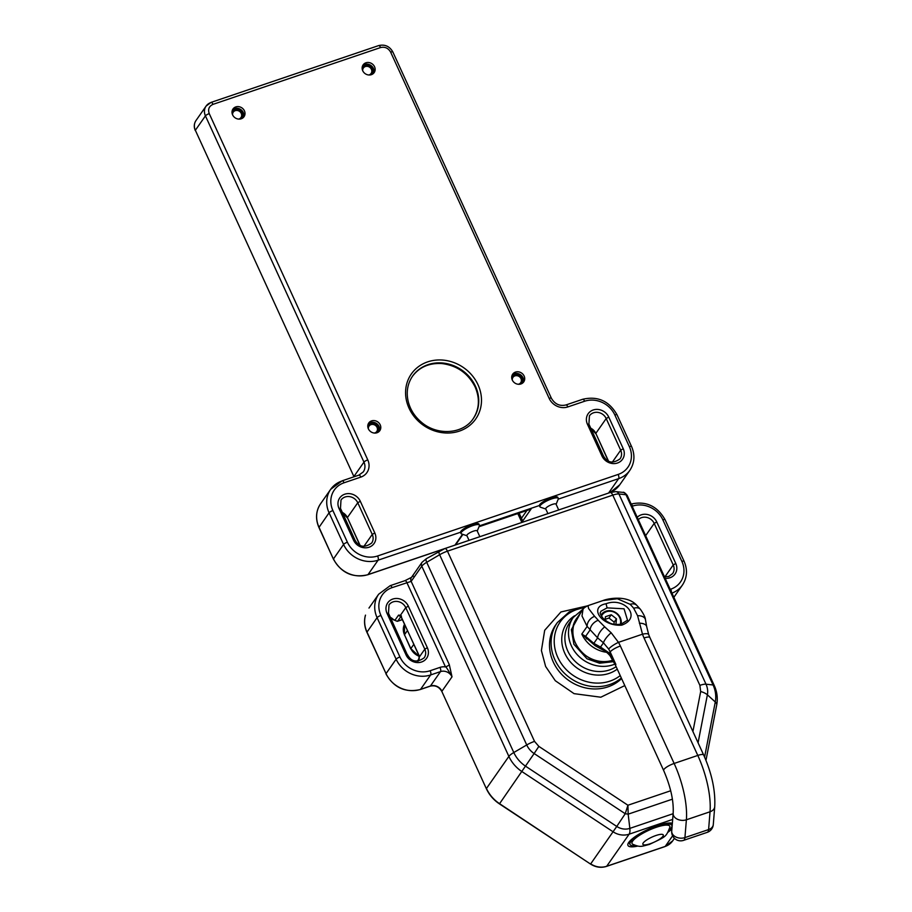 <?xml version="1.0" encoding="UTF-8"?>
<svg xmlns="http://www.w3.org/2000/svg" width="912" height="912" viewBox="0 0 912 912"><rect width="100%" height="100%" fill="white"/><g stroke="black" fill="none" stroke-linecap="round" stroke-linejoin="round"><path stroke-width="1.37" d="M618.154 474.434A23.575 21.079 35 0 0 629.348 446.641L614.848 414.983A23.575 21.079 35 0 0 584.638 401.234L567.88 406.912A14.592 13.053 -145 0 1 549.172 398.396L390.644 52.144C388.295 48.097 384.944 46.569 380.578 47.549L212.986 104.367C209.008 106.214 207.765 109.292 209.247 113.624L367.775 459.887A14.592 13.053 -145 0 1 360.856 477.09L344.098 482.767A23.575 21.079 35 0 0 332.903 510.56L347.392 542.218A23.575 21.079 35 0 0 377.614 555.978L618.154 474.434A3.363 1.265 71.3 0 1 618.644 478.64L608.566 493.061L558.703 509.956L556.035 504.131A5.666 1.391 155.4 0 0 552.341 504.416A5.666 1.391 155.4 0 0 545.729 508.85L547.918 513.627M556.115 504.302L558.247 499.092A10.1 2.485 155.4 0 0 558.281 498.385A10.1 2.485 155.4 0 0 551.692 498.875A10.1 2.485 155.4 0 0 539.915 506.787A10.1 2.485 155.4 0 0 540.474 507.232L545.809 509.021M558.281 498.385L557.825 497.393A10.1 2.485 155.4 0 0 551.236 497.895A10.1 2.485 155.4 0 0 539.459 505.807L539.915 506.787M479.849 536.701L477.17 530.864A5.666 1.391 155.4 0 0 473.476 531.149A5.666 1.391 155.4 0 0 466.864 535.583L469.053 540.36M477.25 531.035L479.381 525.825A10.1 2.485 155.4 0 0 479.416 525.118A10.1 2.485 155.4 0 0 472.826 525.608A10.1 2.485 155.4 0 0 461.039 533.52A10.1 2.485 155.4 0 0 461.609 533.965L466.944 535.754M479.416 525.118L478.96 524.126A10.1 2.485 155.4 0 0 472.37 524.628A10.1 2.485 155.4 0 0 460.594 532.54L461.039 533.52M374.547 66.736A6.737 6.019 -145 0 1 374.159 72.607A6.737 6.019 -145 0 1 365.188 73.678A6.737 6.019 -145 0 1 363.124 64.877A6.737 6.019 -145 0 1 369.052 62.563A6.737 6.019 -145 0 1 374.547 66.736M524.126 376.029A6.737 6.019 -145 0 1 523.727 381.889A6.737 6.019 -145 0 1 514.767 382.972A6.737 6.019 -145 0 1 512.692 374.171A6.737 6.019 -145 0 1 518.632 371.857A6.737 6.019 -145 0 1 524.126 376.029M244.427 110.854A6.737 6.019 -145 0 1 244.028 116.713A6.737 6.019 -145 0 1 235.057 117.785A6.737 6.019 -145 0 1 232.993 108.995A6.737 6.019 -145 0 1 238.921 106.681A6.737 6.019 -145 0 1 244.427 110.854M380.201 424.821A6.737 6.019 -145 0 1 379.802 430.681A6.737 6.019 -145 0 1 370.831 431.752A6.737 6.019 -145 0 1 368.767 422.963A6.737 6.019 -145 0 1 374.695 420.649A6.737 6.019 -145 0 1 380.201 424.821M373.498 73.37A6.737 6.019 35 0 0 373.396 68.389A6.737 6.019 35 0 0 362.623 65.755M523.078 382.664A6.737 6.019 35 0 0 522.975 377.671A6.737 6.019 35 0 0 512.191 375.049M243.379 117.488A6.737 6.019 35 0 0 243.276 112.495A6.737 6.019 35 0 0 232.492 109.873M379.153 431.456A6.737 6.019 35 0 0 379.05 426.463A6.737 6.019 35 0 0 368.266 423.841M362.167 68.81A5.609 5.016 -145 0 1 366.863 65.174A5.609 5.016 -145 0 1 372.415 68.719A5.609 5.016 -145 0 1 370.796 74.841M511.746 378.104A5.609 5.016 -145 0 1 516.443 374.456A5.609 5.016 -145 0 1 521.995 378.013A5.609 5.016 -145 0 1 520.364 384.134M232.047 112.917A5.609 5.016 -145 0 1 235.091 109.554A5.609 5.016 -145 0 1 241.999 112.29A5.609 5.016 -145 0 1 240.665 118.948M367.821 426.884A5.609 5.016 -145 0 1 372.518 423.248A5.609 5.016 -145 0 1 378.058 426.793A5.609 5.016 -145 0 1 376.439 432.915M528.675 509.797L531.115 508.976L527.421 509.74M368.767 74.989A4.72 4.218 35 0 0 371.401 69.312A4.72 4.218 35 0 0 362.725 70.76M518.347 384.271A4.72 4.218 35 0 0 520.969 378.605A4.72 4.218 35 0 0 512.305 380.053M238.636 119.096A4.72 4.218 35 0 0 241.27 113.43A4.72 4.218 35 0 0 232.594 114.866M374.41 433.063A4.72 4.218 35 0 0 377.044 427.397A4.72 4.218 35 0 0 368.368 428.834M605.112 620.171L605.443 616.717L611.257 614.756L616.466 618.815L615.896 624.572M613.947 624.287L614.164 622.109L616.466 618.815M614.164 622.109L608.954 618.051L611.257 614.756M608.954 618.051L605.192 619.316M418.87 654.998L400.676 616.022A2.246 1.482 -39.5 0 1 400.436 615.258L398.544 615.133A2.246 2.006 35 0 0 400.79 616.181M418.198 661.12L419.36 656.423M402.409 619.453L397.37 621.334M398.544 615.133L395.09 620.069L393.209 619.67L397.381 621.323L402.477 619.601M420.136 689.495A2.246 0.844 -108.7 0 0 420.375 689.506A2.246 0.844 -108.7 0 0 420.557 689.358A26.938 24.088 -145 0 1 386.038 673.626L366.943 632.347C364.39 626.647 363.888 620.958 365.438 615.269L365.495 615.133A2.246 0.958 -164.1 0 0 365.438 615.269L365.438 615.269A2.246 0.958 -164.1 0 0 365.427 615.418M413.296 576.076A4.492 4.013 35 0 0 411.164 581.377L392.103 587.636A23.575 21.079 35 0 0 380.92 615.429L399.935 656.982A23.575 21.079 35 0 0 430.156 670.73L440.006 667.39A12.346 11.035 -145 0 1 445.478 666.911L406.889 582.62A3.363 1.265 -108.7 0 0 404.951 580.67L390.165 585.675A3.363 1.265 71.3 0 1 392.103 587.636M449.308 664.677A3.363 0.832 -24.6 0 1 445.478 666.911C445.672 666.148 447.849 669.454 452.01 676.841L449.308 664.677L411.164 581.377L421.789 566.192A4.492 4.013 -145 0 1 422.051 562.282L426.417 558.646L444.851 548.557L610.185 492.514L615.805 491.614L622.885 492.4C623.569 491.807 625.005 492.788 627.182 495.353L714.278 685.585C717.128 691.866 717.938 698.33 716.718 704.942A11.229 4.674 -169 0 0 715.282 701.978L704.588 757.085M672.361 823.274A25.251 6.213 155.4 0 0 657.415 825.656A25.251 6.213 155.4 0 0 628.06 843.657A25.251 6.213 155.4 0 0 637.784 846.085M667.972 832.257A25.251 6.213 155.4 0 0 671.905 828.86M587.271 605.91L560.926 611.963L544.681 630.295L541.409 650.552L545.615 666.455L555.283 680.705L574.047 693.644L600.826 697.213L624.8 685.585M628.984 842.118A23.017 5.654 155.4 0 0 629.098 842.517L630.01 844.501A23.017 5.654 -24.6 0 1 656.834 826.477A23.017 5.654 -24.6 0 1 671.859 825.337A23.017 5.654 -24.6 0 1 668.941 830.479M671.859 825.337L670.947 823.365A23.017 5.654 155.4 0 0 670.719 823.012M429.997 686.155A2.246 0.844 -108.7 0 0 430.236 686.155C435.229 685.015 439.105 686.793 441.864 691.524L486.381 788.755C489.265 794.933 493.62 799.984 499.445 803.882L534.136 753.54L625.233 813.732L627.935 805.239L628.174 814.165L625.233 813.732L616.763 826.443L525.665 766.251A30.392 27.166 -145 0 1 513.798 752.525L426.713 562.305A4.492 1.653 -120.4 0 1 426.417 558.646M635.801 845.652A23.017 5.654 -24.6 0 1 630.01 844.501M632.609 844.193A20.771 5.107 -24.6 0 1 648.808 830.273A20.771 5.107 -24.6 0 1 669.921 827.104C665.908 837.216 666.387 836.35 649.276 844.466C641.296 846.393 640.691 847.658 632.609 844.193M613.685 661.656L599.537 663.206L586.952 658.76L573.899 644.305L571.357 629.69L580.796 612.556M606.605 652.297A29.184 26.095 -145 0 1 581.799 634.079L587.134 626.464L581.993 615.953L583.007 609.398L577.182 617.72C561.496 637.568 588.764 670.024 612.682 660.322L612.91 660.242M630.135 604.325A8.983 6.635 -45 0 1 636.85 605.408L636.85 605.408C627.023 594.499 607.335 598.694 602.889 600.586L617.356 598.739L630.135 604.325A60.614 22.686 71.3 0 1 633.703 608.27A8.983 5.974 -39.8 0 1 640.452 609.364L636.85 605.408M586.45 638.856A8.983 7.581 -58.1 0 1 585.607 636.359L593.815 643.359A8.983 4.891 121.4 0 0 595.183 645.73L581.799 634.079L585.607 636.359L590.178 629.816A8.983 5.974 -39.8 0 1 598.215 620.297L604.724 626.875A8.983 3.477 128 0 0 597.634 637.898L590.178 629.816A51.631 19.323 -108.7 0 0 587.134 626.464A8.983 6.635 -45 0 1 594.635 616.364L588.559 608.498L588.058 605.614C584.866 607.21 583.178 608.475 583.007 609.398M595.183 645.73L602.456 649.754A8.983 5.449 118.1 0 1 600.518 647.053L593.815 643.359L597.634 637.898L603.47 642.823L608.68 649.082A8.983 1.858 -30 0 1 618.473 642.344L642.504 634.193L637.602 615.737L633.703 608.27M606.047 603.744C624.731 596.551 642.515 617.652 621.71 625.153C601.703 626.624 588.149 607.004 606.047 603.744L607.107 607.871L624.036 608.794L627.513 620.194L620.912 624.287A2.246 0.707 -102.6 0 0 620.73 624.435M604.724 626.875L611.177 632.78L618.473 642.344A42.659 38.144 35 0 1 620.365 646.015A8.983 2.212 155.4 0 0 610.174 651.977L615.896 664.472L609.387 653.095A8.983 5.278 144.2 0 0 609.991 655.682L609.991 655.682C607.221 652.547 604.713 650.564 602.456 649.754M644.032 637.99A8.983 2.212 155.4 0 1 649.891 637.545L648.683 634.547A8.983 2.531 -19.1 0 0 642.504 634.193A42.659 38.144 35 0 0 644.032 637.99L697.794 755.432L674.139 763.458A56.122 20.999 71.3 0 1 686.383 819.785A8.983 6.293 4.6 0 1 677.308 819.193A8.983 6.293 4.6 0 1 673.159 813.344C673.831 800.975 670.673 786.691 663.662 770.492L615.623 665.543A8.983 2.212 -24.6 0 1 615.896 664.472M608.68 649.082A33.676 30.107 -145 0 1 610.174 651.977L609.387 653.095L600.518 647.053L603.47 642.823A8.983 2.428 132 0 1 611.177 632.78M637.602 615.737A8.983 5.654 -11.7 0 1 645.468 619.715L645.468 619.715C645.308 617.413 643.644 613.97 640.452 609.364M621.71 625.153A2.246 0.707 -102.6 0 0 620.912 624.287C610.652 625.085 609.615 622.531 607.187 621.619L602.992 618.222C598.215 611.382 600.997 613.012 600.883 611.257L607.107 607.871M639.358 623.227A8.983 4.685 -8.5 0 1 646.711 626.726L645.468 619.715M478.036 384.796A39.284 35.135 -145 0 1 440.006 432.322A39.284 35.135 -145 0 1 412.555 372.358A39.284 35.135 -145 0 1 478.036 384.796M587.442 424.274A12.118 10.841 -145 0 1 593.199 409.99A12.118 10.841 -145 0 1 608.737 417.058L623.238 448.715A12.118 10.841 -145 0 1 617.481 463.011A12.118 10.841 -145 0 1 601.943 455.932L587.442 424.274L588.913 424.171L589.426 415.826A9.872 8.835 -145 0 1 598.124 412.429A9.872 8.835 -145 0 1 606.195 418.551L608.737 417.058M339.013 508.486A12.118 10.841 -145 0 1 344.77 494.201A12.118 10.841 -145 0 1 360.308 501.269L374.798 532.927A12.118 10.841 -145 0 1 369.052 547.223A12.118 10.841 -145 0 1 353.514 540.143L339.013 508.486L340.484 508.383L340.997 500.038A9.872 8.835 -145 0 1 349.695 496.641A9.872 8.835 -145 0 1 357.766 502.763L360.308 501.269M475.483 386.289A37.039 33.117 -145 0 1 473.305 418.551C463.171 434.192 437.122 436.107 421.207 422.039C414.88 416.636 410.628 410.138 408.473 402.534C405.954 392.73 407.333 383.906 412.6 376.086A37.039 33.117 -145 0 1 428.002 364.663A37.039 33.117 -145 0 1 475.483 386.289M601.943 455.932L603.402 455.829L588.913 424.171M623.238 448.715L620.684 450.209A9.872 8.835 -145 0 1 620.103 458.816C612.887 463.923 607.324 462.931 603.402 455.829M608.475 461.027L595.821 433.382L606.195 418.551L620.684 450.209L612.34 462.145M353.514 540.143L354.973 540.041L340.484 508.383M374.798 532.927L372.256 534.421A9.872 8.835 -145 0 1 371.674 543.028C364.458 548.135 358.895 547.143 354.973 540.041M360.046 545.239L347.392 517.594L357.766 502.763L372.256 534.421L363.911 546.356M567.88 406.912A3.363 1.265 -108.7 0 0 565.93 404.962C559.694 406.387 554.838 404.153 551.372 398.225A3.363 0.832 155.4 0 0 549.172 398.396M584.638 401.234A3.363 1.265 -108.7 0 0 582.688 399.274L565.93 404.962M614.848 414.983A3.363 0.832 -24.6 0 1 617.048 414.823C609.159 400.972 597.702 395.797 582.688 399.274M629.348 446.641A3.363 0.832 -24.6 0 1 631.537 446.481L617.048 414.823M558.235 499.126L618.644 478.64A26.938 24.088 35 0 0 629.85 470.341C634.638 462.977 635.197 455.031 631.537 446.481M377.614 555.978A3.363 1.265 71.3 0 1 378.104 560.185L460.537 532.243M479.37 525.859L539.402 505.51M347.392 542.218A3.363 0.832 155.4 0 0 343.573 544.453A26.938 24.088 35 0 0 378.104 560.185L368.026 574.594A2.246 0.844 71.3 0 1 367.832 574.742L442.97 549.275M332.903 510.56A3.363 0.832 155.4 0 0 329.084 512.795L343.573 544.453L333.496 558.874A26.938 24.088 35 0 0 368.026 574.594L454.951 545.125A2.246 2.006 35 0 0 455.886 544.441L462.908 534.398M344.098 482.767A3.363 1.265 -108.7 0 0 342.148 480.818L330.668 489.334A26.938 24.088 35 0 0 329.084 512.795L318.926 527.478L333.427 559.136C341.35 573.021 352.83 578.219 367.832 574.742M341.875 481.034A26.938 24.088 35 0 0 330.668 489.334L320.579 503.755A26.938 24.088 35 0 0 318.995 527.216L333.427 559.136M360.856 477.09A3.363 1.265 -108.7 0 0 358.906 475.129L363.295 471.892A11.229 10.032 -145 0 0 363.956 462.122A3.363 0.832 155.4 0 1 367.775 459.887M209.247 113.624A3.363 0.832 155.4 0 0 205.428 115.87L363.956 462.122L353.879 476.531L195.35 130.279L205.428 115.87A11.229 10.032 35 0 1 206.089 106.088L196.012 120.509A11.229 10.032 35 0 0 195.35 130.279L353.879 476.531A11.229 10.032 35 0 1 353.993 476.805M212.986 104.367A3.363 1.265 -108.7 0 0 211.037 102.406L206.089 106.088A11.229 10.032 35 0 1 210.763 102.634M380.578 47.549A3.363 1.265 -108.7 0 0 378.628 45.6L211.037 102.406M390.644 52.144A3.363 0.832 -24.6 0 1 392.844 51.973C389.606 46.261 384.875 44.141 378.628 45.6M473.168 418.756A37.039 33.117 35 0 0 475.198 386.699A37.039 33.117 35 0 0 445.102 363.785A37.039 33.117 35 0 0 412.463 376.291M608.224 460.891L595.821 433.382A9.872 8.835 35 0 0 590.771 428.23M359.795 545.102L347.392 517.594A9.872 8.835 35 0 0 342.342 512.441M608.555 493.073A2.246 0.844 71.3 0 0 608.566 493.061A26.938 24.088 35 0 0 619.772 484.751L610.117 492.537M462.544 534.272L454.951 545.125A2.246 0.844 -108.7 0 1 454.94 545.137M522.713 520.991L531.115 508.976L479.051 526.623M547.907 513.616L523.169 522.006M526.908 510.481L521.459 518.267M600.905 615.19A11.229 10.032 -145 0 1 601.236 614.677A11.229 10.032 -145 0 1 611.12 610.812A11.229 10.032 -145 0 1 620.285 617.766A11.229 10.032 -145 0 1 621.061 624.253L620.32 617.663C614.471 609.535 608.11 608.543 601.236 614.677L600.894 615.167M601.441 616.193A10.328 9.234 -145 0 1 610.47 611.211A10.328 9.234 -145 0 1 619.727 617.709A10.328 9.234 -145 0 1 620.24 624.424M419.132 656.23A13.475 12.05 -145 0 1 410.833 648.603L419.201 656.492M413.809 644.339L410.833 648.603L404.483 634.752L410.753 648.865M407.47 630.488L404.483 634.752A13.475 12.05 -145 0 1 404.575 624.173L404.415 635.014M395.09 620.069A2.246 2.006 -145 0 0 397.769 621.026L400.972 616.444M401.497 617.025A4.492 1.676 -108.7 0 0 400.436 615.258L405.772 607.631L424.798 649.184L419.452 656.811A4.492 1.676 -108.7 0 0 418.699 654.611M664.882 576.897L673.227 564.973A9.872 8.835 -145 0 1 672.646 573.568L668.804 576.441L664.506 576.863M638.309 519.646A9.872 8.835 -145 0 1 654.2 523.42L645.639 535.663M427.34 647.691L424.798 649.184A9.872 8.835 -145 0 1 424.217 657.78C417.001 662.899 411.426 661.895 407.516 654.793L406.045 654.907L387.03 613.354A12.118 10.841 -145 0 1 392.787 599.059A12.118 10.841 -145 0 1 408.325 606.138L427.34 647.691A12.118 10.841 -145 0 1 421.583 661.987A12.118 10.841 -145 0 1 406.045 654.907M387.03 613.354L388.489 613.24L389.002 604.907A9.872 8.835 -145 0 1 397.712 601.51A9.872 8.835 -145 0 1 405.772 607.631L408.325 606.138M393.311 619.442A9.872 8.835 35 0 0 390.347 617.31M419.041 659.9A2.246 2.006 -145 0 1 419.258 658.407L417.331 661.154M637.237 517.309A12.118 10.841 -145 0 1 656.754 521.926L675.769 563.479A12.118 10.841 -145 0 1 665.167 578.299M670.229 589.357L670.696 589.198A23.575 21.079 35 0 0 681.891 561.404L662.864 519.851A23.575 21.079 35 0 0 632.643 506.092L632.176 506.251M675.769 563.479L673.227 564.973L654.2 523.42L656.754 521.926M407.447 655.067L388.489 613.24M366.943 632.347L367.012 632.084A26.938 24.088 -145 0 1 365.495 615.133M380.92 615.429A3.363 0.832 155.4 0 0 377.089 617.663L396.116 659.216L386.038 673.626L367.012 632.084L377.089 617.663A26.938 24.088 -145 0 1 378.674 594.202L368.972 608.076M385.958 673.9C393.893 687.773 405.361 692.972 420.375 689.506L430.236 686.155A2.246 0.844 -108.7 0 0 430.418 686.006L420.557 689.358L430.646 674.937L440.507 671.597A8.983 8.026 -145 0 1 452.01 676.841L441.932 691.25A8.983 8.026 35 0 0 430.418 686.006L440.507 671.597A3.363 1.265 71.3 0 0 440.006 667.39M441.864 691.524L486.381 788.755M499.445 803.882L590.543 864.074L499.594 803.7A33.676 30.107 -145 0 1 486.449 788.481L508.873 756.413A11.229 2.759 -24.6 0 1 513.798 752.525L526.726 744.956A11.229 2.759 -24.6 0 1 534.535 741.388L447.45 551.167A4.492 1.676 -108.7 0 0 444.851 548.557M606.263 866.389A2.246 0.844 -108.7 0 0 606.514 866.4A2.246 0.844 -108.7 0 0 606.697 866.252A17.955 16.063 -145 0 1 590.691 863.881L616.763 826.443A14.672 13.121 -145 0 0 629.839 828.381L628.174 814.165L672.395 799.174M664.78 846.564A2.246 0.844 -108.7 0 0 665.019 846.564A2.246 0.844 -108.7 0 0 665.201 846.427L606.697 866.252L629.132 834.184A17.955 16.063 -145 0 1 613.115 831.812L522.017 771.632A33.676 30.107 -145 0 1 508.873 756.413L421.789 566.192A11.229 2.759 -24.6 0 1 426.713 562.305L439.63 554.735A4.492 1.653 -120.4 0 1 439.333 551.076M590.543 864.074C595.696 867.323 601.019 868.099 606.514 866.4L665.019 846.564L672.668 840.887A17.955 16.063 -145 0 1 665.201 846.427L672.611 835.825M632.643 506.092A3.363 1.265 -108.7 0 0 631.252 504.233M389.88 585.903A3.363 1.265 71.3 0 1 390.165 585.675L378.674 594.202M411.426 577.467L422.051 562.282M670.708 790.75L627.935 805.239L538.855 746.392L534.136 753.54A19.004 16.986 -145 0 1 526.726 744.956L439.63 554.735A11.229 2.759 -24.6 0 1 447.45 551.167L612.784 495.125A4.492 1.676 -108.7 0 0 610.185 492.514M698.079 742.801L707.381 694.819A11.229 4.674 -169 0 0 700.678 691.535L699.88 685.345L612.784 495.125A11.229 2.759 -24.6 0 1 618.906 493.962A4.492 4.024 -83.6 0 0 615.805 491.614M699.88 685.345A11.229 2.759 -24.6 0 1 706.002 684.194L618.906 493.962L625.985 494.749A4.492 4.024 -83.6 0 0 622.885 492.4M714.278 685.585A11.229 2.759 -24.6 0 0 713.081 684.98A30.392 27.166 -145 0 1 715.282 701.978L707.381 694.819A19.004 16.986 35 0 0 706.002 684.194L713.081 684.98L625.985 494.749A11.229 2.759 -24.6 0 1 627.182 495.353M670.696 589.198A3.363 1.265 71.3 0 1 671.437 591.991M671.95 593.131A26.938 24.088 35 0 0 682.393 585.094C687.169 577.741 687.739 569.783 684.08 561.233A3.363 0.832 155.4 0 0 681.891 561.404M662.864 519.851A3.363 0.832 -24.6 0 1 665.065 519.692C657.164 505.841 645.707 500.665 630.705 504.142M430.156 670.73A3.363 1.265 71.3 0 1 430.646 674.937A26.938 24.088 35 0 1 396.116 659.216A3.363 0.832 -24.6 0 1 399.935 656.982M673.136 813.698L629.839 828.381A11.229 4.195 -108.7 0 1 629.132 834.184L672.668 819.432M538.855 746.392L534.535 741.388M700.678 691.535L692.915 731.538M621.311 677.981A42.659 38.144 -145 0 1 554.849 659.707A42.659 38.144 -145 0 1 557.357 622.565L555.773 624.834A42.659 38.144 35 0 0 553.265 661.975A42.659 38.144 35 0 0 621.585 678.562M620.217 675.598A40.687 36.377 -145 0 1 557.802 657.37A40.687 36.377 -145 0 1 584.478 607.723M650.199 843.737A11.229 2.759 -24.6 0 1 645.981 840.454A11.229 2.759 -24.6 0 1 663.058 834.662A11.229 2.759 -24.6 0 1 650.199 843.737M617.264 669.123A34.531 30.871 -145 0 1 564.79 653.277A34.531 30.871 -145 0 1 574.514 615.794M614.939 664.084A32.547 29.104 -145 0 1 571.357 645.787A32.547 29.104 -145 0 1 573.272 617.447L569.658 622.6A32.547 29.104 35 0 0 567.754 650.951A32.547 29.104 35 0 0 616.136 666.661M517.799 513.57L521.869 522.451M612.875 660.174L612.875 660.174A29.184 26.095 -145 0 1 579.918 650.153A29.184 26.095 -145 0 1 577.182 617.72M594.635 616.364A60.614 22.686 71.3 0 1 598.215 620.297M663.662 770.492A8.983 2.212 -24.6 0 1 674.139 763.458L620.365 646.015M673.159 813.344L671.722 831.151A8.983 6.293 4.6 0 0 672.794 834.548A8.983 6.293 4.6 0 0 684.935 837.592L686.383 819.785L710.038 811.771A56.122 20.999 -108.7 0 0 697.794 755.432A8.983 2.212 -24.6 0 1 703.654 754.988L649.891 637.545M601.487 614.323A13.475 12.05 35 0 0 601.418 614.346A13.475 12.05 35 0 0 600.666 614.631M671.722 831.151A8.983 8.983 0 0 0 683.555 840.374A8.983 3.363 71.3 0 0 684.935 837.592L708.601 829.578L710.038 811.771A8.983 6.293 4.6 0 0 714.723 806.767C715.544 790.727 711.862 773.467 703.654 754.988M683.555 840.374L707.222 832.36A8.983 3.363 -108.7 0 0 708.601 829.578A8.983 6.293 4.6 0 0 713.287 824.573L714.723 806.767M342.148 480.818L358.906 475.129M392.844 51.973L551.372 398.225M629.85 470.341L619.772 484.751M412.315 376.496C419.281 367.148 429.142 362.828 441.887 363.557C457.094 365.507 468.175 373.304 475.129 386.962C480.077 398.612 479.37 409.283 473.02 418.961M595.753 433.645L590.93 428.572M347.324 517.856L342.502 512.783M479.017 526.726L529.883 509.477M318.926 527.478C315.29 518.951 315.837 511.039 320.579 503.755M195.282 130.541C193.743 126.962 193.994 123.622 196.012 120.509M455.27 545.023A2.246 2.246 0 0 0 455.886 544.441M401.428 617.287L418.631 654.884L419.315 658.327M393.209 619.67L390.507 617.652M400.676 616.022L401.428 615.931M404.951 580.67L411.517 577.353M665.065 519.692L684.08 561.233M672.668 840.887L674.447 838.345M682.393 585.094L673.865 597.303M716.718 704.942L705.968 760.369M585.379 606.993L569.441 611.713L557.357 622.565M573.272 617.447L583.555 608.68M519.11 513.125L523.18 522.006M602.889 600.586L588.058 605.614M615.623 665.543L609.991 655.682M648.683 634.547L646.711 626.726M707.222 832.36A8.983 8.983 0 0 0 713.287 824.573"/></g></svg>
